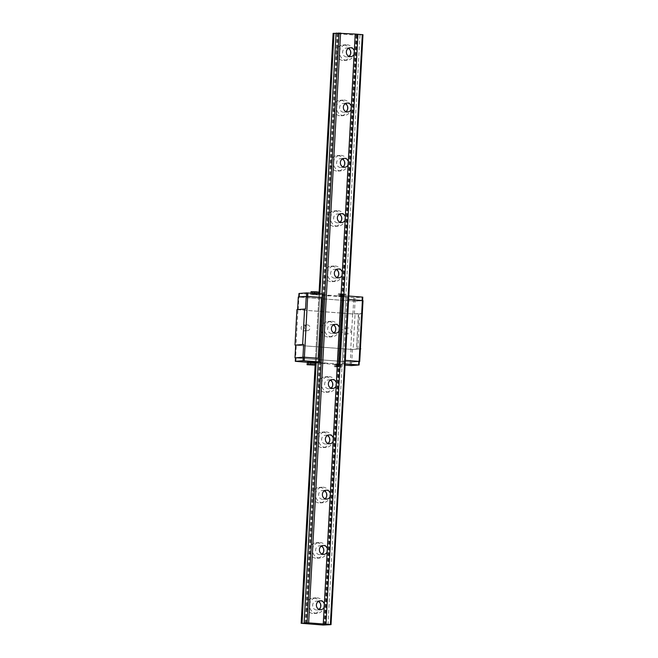 <?xml version="1.0" encoding="UTF-8"?>
<svg xmlns="http://www.w3.org/2000/svg" width="658" height="658" viewBox="0 0 658 658"><rect width="100%" height="100%" fill="white"/><g stroke="black" fill="none" stroke-linecap="round" stroke-linejoin="round"><path stroke-width="0.49" stroke-dasharray="3.29 2.47" d="M336.518 107.262A7.764 7.189 -94.4 0 1 343.098 100.057A7.764 7.189 -94.4 0 1 350.862 107.254A7.764 7.189 -94.4 0 1 344.29 115.545A7.764 7.189 -94.4 0 1 336.518 107.262M347.366 105.856A7.764 7.189 85.6 0 0 339.898 100.304A7.764 7.189 85.6 0 0 333.31 107.509A7.764 7.189 85.6 0 0 341.091 115.792A7.764 7.189 85.6 0 0 347.621 109.162M345.277 103.725A4.433 4.104 85.6 0 0 339.602 108.118A4.433 4.104 85.6 0 0 345.878 111.589M330.53 217.872A7.764 7.189 -94.4 0 1 337.11 210.675A7.764 7.189 -94.4 0 1 344.874 217.864A7.764 7.189 -94.4 0 1 338.302 226.155A7.764 7.189 -94.4 0 1 330.53 217.872M341.379 216.466A7.764 7.189 85.6 0 0 333.91 210.922A7.764 7.189 85.6 0 0 327.322 218.119A7.764 7.189 85.6 0 0 335.103 226.401A7.764 7.189 85.6 0 0 341.634 219.78M339.281 214.344A4.433 4.104 85.6 0 0 333.614 218.727A4.433 4.104 85.6 0 0 339.89 222.198M324.534 328.482A7.764 7.189 -94.4 0 1 331.122 321.285A7.764 7.189 -94.4 0 1 338.886 328.474A7.764 7.189 -94.4 0 1 332.315 336.773A7.764 7.189 -94.4 0 1 324.534 328.482M335.391 327.075A7.764 7.189 85.6 0 0 327.914 321.532A7.764 7.189 85.6 0 0 321.334 328.729A7.764 7.189 85.6 0 0 329.107 337.019A7.764 7.189 85.6 0 0 335.646 330.39M333.293 324.953A4.433 4.104 85.6 0 0 327.618 329.345A4.433 4.104 85.6 0 0 333.902 332.816M318.546 439.092A7.764 7.189 -94.4 0 1 325.126 431.895A7.764 7.189 -94.4 0 1 332.89 439.083A7.764 7.189 -94.4 0 1 326.319 447.382A7.764 7.189 -94.4 0 1 318.546 439.092M329.395 437.693A7.764 7.189 85.6 0 0 321.926 432.142A7.764 7.189 85.6 0 0 315.338 439.338A7.764 7.189 85.6 0 0 323.119 447.629A7.764 7.189 85.6 0 0 329.65 441M327.306 435.563A4.433 4.104 85.6 0 0 321.63 439.955A4.433 4.104 85.6 0 0 327.906 443.426M312.558 549.71A7.764 7.189 -94.4 0 1 319.138 542.505A7.764 7.189 -94.4 0 1 326.903 549.701A7.764 7.189 -94.4 0 1 320.331 557.992A7.764 7.189 -94.4 0 1 312.558 549.71M323.407 548.303A7.764 7.189 85.6 0 0 315.939 542.76A7.764 7.189 85.6 0 0 309.35 549.956A7.764 7.189 85.6 0 0 317.131 558.239A7.764 7.189 85.6 0 0 323.662 551.61M321.31 546.173A4.433 4.104 85.6 0 0 315.643 550.565A4.433 4.104 85.6 0 0 321.918 554.036M318.316 601.478A4.433 4.104 85.6 0 0 312.64 605.87A4.433 4.104 85.6 0 0 318.924 609.341M309.556 605.015A7.764 7.189 -94.4 0 1 316.144 597.818A7.764 7.189 -94.4 0 1 323.909 605.006A7.764 7.189 -94.4 0 1 317.337 613.297A7.764 7.189 -94.4 0 1 309.556 605.015M320.413 603.608A7.764 7.189 85.6 0 0 312.937 598.064A7.764 7.189 85.6 0 0 306.357 605.261A7.764 7.189 85.6 0 0 314.129 613.544A7.764 7.189 85.6 0 0 320.668 606.923M326.401 492.998A7.764 7.189 85.6 0 0 318.933 487.446A7.764 7.189 85.6 0 0 312.344 494.651A7.764 7.189 85.6 0 0 320.125 502.934A7.764 7.189 85.6 0 0 326.656 496.305M332.389 382.388A7.764 7.189 85.6 0 0 324.92 376.837A7.764 7.189 85.6 0 0 318.34 384.033A7.764 7.189 85.6 0 0 326.113 392.324A7.764 7.189 85.6 0 0 332.644 385.695M338.385 271.77A7.764 7.189 85.6 0 0 330.908 266.227A7.764 7.189 85.6 0 0 324.328 273.424A7.764 7.189 85.6 0 0 332.101 281.706A7.764 7.189 85.6 0 0 338.64 275.085M344.373 161.161A7.764 7.189 85.6 0 0 336.904 155.617A7.764 7.189 85.6 0 0 330.316 162.814A7.764 7.189 85.6 0 0 338.097 171.096A7.764 7.189 85.6 0 0 344.627 164.475M350.36 50.551A7.764 7.189 85.6 0 0 342.892 44.999A7.764 7.189 85.6 0 0 336.304 52.204A7.764 7.189 85.6 0 0 344.085 60.487A7.764 7.189 85.6 0 0 350.615 53.857M323.053 625.034L354.999 35.104L333.113 33.352M302.022 623.447L333.976 33.509M339.512 51.949A7.764 7.189 -94.4 0 1 346.1 44.752A7.764 7.189 -94.4 0 1 353.864 51.941A7.764 7.189 -94.4 0 1 347.292 60.24A7.764 7.189 -94.4 0 1 339.512 51.949M348.271 48.421A4.433 4.104 85.6 0 0 342.596 52.813A4.433 4.104 85.6 0 0 348.88 56.284M362.969 34.71L354.999 35.104M336.041 33.377L338.771 33.468L336.049 33.13M318.225 362.262L320.964 362.352L318.242 362.015L321.926 293.994M305.32 623.233L337.274 33.303M306.595 623.348L338.549 33.418M305.847 623.282L337.793 33.476M304.383 623.085L336.32 33.377M348.814 296.026L340.86 296.149L318.974 294.397L319.862 294.332L316.194 362.171L319.895 293.838M345.146 363.874L337.184 363.989L315.297 362.245L319.007 293.772M325.101 625.1L357.047 35.17M326.006 624.787L357.936 35.104M324.772 624.722L356.718 34.923M323.497 624.672L355.443 34.816M324.246 624.689L356.2 34.759M325.718 624.779L357.672 34.849M328.038 624.87L359.984 34.94M333.524 162.567A7.764 7.189 -94.4 0 1 340.104 155.37A7.764 7.189 -94.4 0 1 347.868 162.559A7.764 7.189 -94.4 0 1 341.296 170.85A7.764 7.189 -94.4 0 1 333.524 162.567M342.283 159.03A4.433 4.104 85.6 0 0 336.608 163.423A4.433 4.104 85.6 0 0 342.884 166.893M327.528 273.177A7.764 7.189 -94.4 0 1 334.116 265.98A7.764 7.189 -94.4 0 1 341.88 273.169A7.764 7.189 -94.4 0 1 335.309 281.459A7.764 7.189 -94.4 0 1 327.528 273.177M336.287 269.648A4.433 4.104 85.6 0 0 330.612 274.041A4.433 4.104 85.6 0 0 336.896 277.503M321.54 383.787A7.764 7.189 -94.4 0 1 328.128 376.59A7.764 7.189 -94.4 0 1 335.893 383.779A7.764 7.189 -94.4 0 1 329.321 392.078A7.764 7.189 -94.4 0 1 321.54 383.787M330.3 380.258A4.433 4.104 85.6 0 0 324.624 384.65A4.433 4.104 85.6 0 0 330.908 388.121M315.552 494.405A7.764 7.189 -94.4 0 1 322.132 487.2A7.764 7.189 -94.4 0 1 329.897 494.397A7.764 7.189 -94.4 0 1 323.325 502.687A7.764 7.189 -94.4 0 1 315.552 494.405M324.312 490.868A4.433 4.104 85.6 0 0 318.637 495.26A4.433 4.104 85.6 0 0 324.912 498.731M348.493 327.997A2.895 2.681 85.6 0 0 345.647 330.884A2.895 2.681 85.6 0 0 348.559 333.771A2.895 2.681 85.6 0 0 348.493 327.997M344.693 334.042A2.895 2.681 85.6 0 0 347.523 330.941A2.895 2.681 85.6 0 0 342.168 331.155A2.895 2.681 85.6 0 0 344.693 334.042M327.404 295.45L329.181 295.565L327.404 295.45M343.328 296.445L338.245 296.347L343.328 296.445M319.862 294.332L324.633 294.513L321.91 294.175L323.119 294.085M298.971 293.484L353.798 297.704L362.788 297.136M315.972 294.373L310.889 294.274L315.972 294.373M323.728 363.29L325.513 363.405L323.728 363.29M334.848 364.129L341.954 364.59L334.848 364.129M307.204 362.295L314.582 362.854M315.264 362.903L345.072 365.165M307.212 362.122L314.598 362.517M343.451 296.75L339.339 296.437L343.451 296.75L343.591 294.167L342.802 294.027L344.677 294.085L339.479 293.855L343.591 294.167M311.982 294.365L317.181 294.595L311.982 294.365L312.122 291.782L317.321 292.012L312.122 291.782M327.388 295.82L329.164 295.935L327.388 295.82M318.414 292.094L311.028 291.7M313.208 291.7L313.068 294.282M314.228 291.733L314.088 294.315M338.656 293.707L345.771 294.167L338.656 293.707M344.677 294.085L344.537 296.668M342.802 294.027L342.662 296.602M344.241 294.003L344.101 296.585M342.374 293.945L342.234 296.528M341.584 293.805L341.444 296.388M340.564 293.772L340.425 296.355M341.354 293.912L341.214 296.495M339.479 293.855L339.339 296.437M339.915 293.937L339.775 296.511M341.782 293.994L341.642 296.569M342.571 294.134L342.431 296.717M323.752 362.92L325.529 363.035L323.752 362.92M310.411 362.155L313.504 362.435L310.411 362.155L310.272 364.738M309.252 364.705L309.392 362.122M310.05 364.729L310.181 362.262M308.174 364.787L308.314 362.204M308.602 364.803L308.742 362.287M310.477 364.771L310.609 362.344M311.267 364.886L311.399 362.484M312.279 365.1L312.418 362.517M311.497 364.894L311.637 362.377M313.364 365.017L313.504 362.435M312.937 364.935L313.076 362.352M311.061 364.877L311.201 362.295M334.708 366.712L341.815 367.172L334.708 366.712M338.418 366.95L335.531 366.86L338.418 366.95L338.557 364.368L340.86 364.507L335.67 364.277L338.557 364.368M340.721 367.09L340.86 364.507M340.293 367.008L340.433 364.425M338.845 367.024L338.985 364.45M339.635 367.172L339.775 364.59M338.615 367.139L338.755 364.557M337.825 367L337.965 364.417M335.958 366.934L336.098 364.359M335.531 366.86L335.67 364.277M337.398 366.917L337.538 364.335M336.608 366.777L336.748 364.195M337.628 366.81L337.768 364.228M321.729 297.49L306.521 296.371L299.382 297.095L353.609 301.208L362.599 300.64L348.633 299.513M354.777 301.241L354.966 297.745M353.609 301.208L353.798 297.704M299.382 297.095L299.571 293.6M351.29 365.585L351.479 362.081L359.301 361.481M350.13 365.544L350.319 362.04L351.479 362.081M295.903 361.439L296.092 357.936L350.319 362.04M295.483 357.829L296.092 357.936M305.551 309.079L297.613 309.589M297.605 309.696L352.927 313.948L362.311 313.381M354.366 313.998L355.057 301.274L298.296 296.972M363.002 300.665L355.057 301.274M352.927 313.948L353.617 301.232M298.214 309.803L298.905 297.087M359.301 361.53L351.767 362.114L352.449 349.39L360.395 348.781M351.767 362.114L350.319 362.065L351.01 349.349L352.449 349.39M350.319 362.065L295.606 357.919L296.297 345.203L351.01 349.349M295.689 345.088L296.297 345.203M345.335 360.37L344.767 360.321L345.244 360.337L348.543 299.505M344.767 360.321L348.057 299.489M343.377 363.734L347.054 295.894M342.176 363.833L345.845 295.985M339.857 363.734L343.534 295.894M338.385 363.644L342.061 295.796M337.628 363.701L341.305 295.853M338.903 363.808L342.579 295.968M340.128 363.989L343.805 296.141M339.24 364.055L342.908 296.215M337.184 363.989L340.86 296.149M316.161 362.402L319.837 294.554M315.297 362.245L318.974 294.397M318.505 362.262L322.181 294.422M319.977 362.361L323.654 294.521M320.734 362.303L324.41 294.463M319.459 362.196L323.136 294.348M318.242 362.015L321.91 294.175M307.146 330.661A2.895 2.681 85.6 0 0 309.984 327.774A2.895 2.681 85.6 0 0 307.08 324.887A2.895 2.681 85.6 0 0 307.146 330.661M303.659 330.933A2.895 2.681 85.6 0 0 306.488 327.832A2.895 2.681 85.6 0 0 301.134 328.046A2.895 2.681 85.6 0 0 303.659 330.933M360.387 348.88L356.496 349.094L358.676 313.767L352.647 313.973L296.923 309.647M362.714 313.455L358.676 313.767M357.87 349.077L359.786 313.685M356.759 349.159L353.14 349.439L355.057 314.047M353.14 349.439L350.73 349.365L352.647 313.973M350.73 349.365L296.018 345.22L297.934 309.828M313.998 291.839L313.858 294.422M312.558 291.864L312.418 294.439M314.425 291.922L314.285 294.504M315.215 292.062L315.075 294.644M316.235 292.094L316.095 294.677M315.445 291.955L315.305 294.529M317.321 292.012L317.181 294.595M316.893 291.93L316.753 294.513M315.017 291.872L314.878 294.455M343.098 100.057L339.898 100.304M344.29 115.545L341.091 115.792M344.035 112.23L347.802 111.934M343.353 103.38L347.12 103.092M337.11 210.675L333.91 210.922M338.302 226.155L335.103 226.401M338.048 222.84L341.806 222.552M337.365 213.99L341.124 213.702M331.122 321.285L327.914 321.532M332.315 336.773L329.107 337.019M332.06 333.45L335.819 333.162M331.377 324.6L335.136 324.312M325.126 431.895L321.926 432.142M326.319 447.382L323.119 447.629M326.064 444.06L329.831 443.772M325.381 435.218L329.148 434.922M319.138 542.505L315.939 542.76M320.331 557.992L317.131 558.239M320.076 554.678L323.835 554.381M319.393 545.827L323.152 545.54M317.082 609.982L320.841 609.695M316.399 601.132L320.158 600.844M316.144 597.818L312.937 598.064M317.337 613.297L314.129 613.544M346.1 44.752L342.892 44.999M347.292 60.24L344.085 60.487M347.037 56.925L350.796 56.629M346.355 48.075L350.114 47.787M338.771 33.468L306.825 623.397M355.213 34.767L323.267 624.697M340.104 155.37L336.904 155.617M341.296 170.85L338.097 171.096M341.041 167.535L344.8 167.247M340.359 158.685L344.126 158.397M334.116 265.98L330.908 266.227M335.309 281.459L332.101 281.706M335.054 278.145L338.812 277.857M334.371 269.295L338.13 269.007M328.128 376.59L324.92 376.837M329.321 392.078L326.113 392.324M329.066 388.755L332.825 388.467M328.383 379.913L332.142 379.617M322.132 487.2L318.933 487.446M323.325 502.687L320.125 502.934M323.07 499.373L326.829 499.077M322.387 490.523L326.154 490.235M348.107 327.997L344.627 328.26M348.559 333.771L345.072 334.042M318.275 294.677L318.324 293.715M310.889 294.274L310.954 293.155M345.631 296.75L345.771 294.167M338.245 296.347L338.385 293.772M334.568 364.195L334.429 366.769M341.954 364.59L341.815 367.172M341.083 295.804L337.406 363.652M324.633 294.513L320.964 362.352M307.08 324.887L303.593 325.151M307.525 330.661L304.037 330.933M358.413 313.702L356.496 349.094"/><path stroke-width="0.99" d="M347.621 109.162A7.764 7.189 85.6 0 0 347.366 105.856M345.878 111.589A4.433 4.104 85.6 0 0 345.277 103.725M351.314 106.028A4.433 4.104 85.6 0 0 343.361 107.83A4.433 4.104 85.6 0 0 351.125 109.565L355.213 34.06L362.969 34.71L331.023 624.648L323.053 625.034L301.167 623.29L306.825 623.397L304.103 623.06L308.643 622.879L325.998 624.195L357.952 34.265M341.634 219.78A7.764 7.189 85.6 0 0 341.379 216.466M339.89 222.198A4.433 4.104 85.6 0 0 339.281 214.344M345.137 220.175L345.327 216.638A4.433 4.104 85.6 0 0 337.373 218.44A4.433 4.104 85.6 0 0 345.137 220.175L342.333 271.951A4.433 4.104 85.6 0 0 334.379 273.744A4.433 4.104 85.6 0 0 342.135 275.488L342.333 271.951M335.646 330.39A7.764 7.189 85.6 0 0 335.391 327.075M333.902 332.816A4.433 4.104 85.6 0 0 333.293 324.953M339.331 327.256A4.433 4.104 85.6 0 0 331.385 329.049A4.433 4.104 85.6 0 0 339.141 330.793L342.135 275.488M329.65 441A7.764 7.189 85.6 0 0 329.395 437.693M327.906 443.426A4.433 4.104 85.6 0 0 327.306 435.563M333.154 441.403L333.343 437.866A4.433 4.104 85.6 0 0 325.389 439.667A4.433 4.104 85.6 0 0 333.154 441.403L330.349 493.171A4.433 4.104 85.6 0 0 322.395 494.972A4.433 4.104 85.6 0 0 330.16 496.708L330.349 493.171M323.662 551.61A7.764 7.189 85.6 0 0 323.407 548.303M321.918 554.036A4.433 4.104 85.6 0 0 321.31 546.173M327.355 548.476A4.433 4.104 85.6 0 0 319.401 550.277A4.433 4.104 85.6 0 0 327.166 552.013L330.16 496.708M325.998 624.195L330.365 624.524L362.311 34.594M330.365 624.524L331.023 624.648M323.267 623.99L327.166 552.013M333.343 437.866L339.141 330.793M345.327 216.638L351.125 109.565M318.924 609.341A4.433 4.104 85.6 0 0 318.316 601.478M324.361 603.781A4.433 4.104 85.6 0 0 316.408 605.582A4.433 4.104 85.6 0 0 324.164 607.318M320.668 606.923A7.764 7.189 85.6 0 0 320.413 603.608M326.656 496.305A7.764 7.189 85.6 0 0 326.401 492.998M332.644 385.695A7.764 7.189 85.6 0 0 332.389 382.388M338.64 275.085A7.764 7.189 85.6 0 0 338.385 271.77M344.627 164.475A7.764 7.189 85.6 0 0 344.373 161.161M350.615 53.857A7.764 7.189 85.6 0 0 350.36 50.551M348.88 56.284A4.433 4.104 85.6 0 0 348.271 48.421M354.308 50.724A4.433 4.104 85.6 0 0 346.355 52.525A4.433 4.104 85.6 0 0 354.119 54.26M319.007 293.772L333.113 33.352L336.041 33.377M321.926 293.994L336.049 33.13L355.213 34.06M307.08 622.83L339.034 32.9M308.643 622.879L340.589 32.949M304.103 623.06L318.242 362.015L319.443 361.925L303.034 360.732L295.294 361.324L307.204 362.295M302.055 623.216L316.194 362.171L318.225 362.262M319.895 293.838L334.001 33.287M301.167 623.29L315.297 362.245L316.194 362.171M342.884 166.893A4.433 4.104 85.6 0 0 342.283 159.03M348.321 161.333A4.433 4.104 85.6 0 0 340.367 163.135A4.433 4.104 85.6 0 0 348.131 164.87M336.896 277.503A4.433 4.104 85.6 0 0 336.287 269.648M330.908 388.121A4.433 4.104 85.6 0 0 330.3 380.258M336.337 382.561A4.433 4.104 85.6 0 0 328.383 384.362A4.433 4.104 85.6 0 0 336.148 386.098M324.912 498.731A4.433 4.104 85.6 0 0 324.312 490.868M319.443 361.925L323.119 294.085L306.71 292.892L298.971 293.484L298.781 296.939M362.599 300.591L362.788 297.136L348.814 296.026M314.582 362.854L315.264 362.903M345.072 365.165L351.29 365.585L359.112 364.976L345.146 363.874M314.458 365.1L314.598 362.517L307.492 362.065L307.072 364.705L314.458 365.1L307.072 364.705M310.954 293.155L311.028 291.7L316.111 291.79L318.414 292.094L318.324 293.715M310.272 364.738L313.364 365.017L310.272 364.738M362.114 300.533L362.303 297.046M306.521 296.371L306.71 292.892M295.475 357.894L304.383 357.245L307.87 292.925M359.112 364.976L359.301 361.481L345.335 360.37M358.626 364.894L358.816 361.39M295.294 361.324L295.483 357.829L303.223 357.228L303.034 360.732M304.202 360.765L304.391 357.269L303.223 357.228M295.689 345.162L302.664 344.447L304.588 309.054L305.551 309.079L306.233 296.363L321.729 297.49L318.439 358.33L304.391 357.269M297.613 309.589L298.296 296.972L306.233 296.363M362.311 313.381L363.002 300.665L362.394 300.55L359.095 361.39L359.704 361.497L362.311 313.381M302.943 357.195L303.634 344.479L295.689 345.088L294.998 357.812M348.633 299.513L362.394 300.55M345.335 360.345L359.095 361.39M304.383 357.245L318.233 358.289L321.532 297.457M302.664 344.447L303.634 344.479M360.798 348.855L360.387 348.88M295.006 345.039L296.923 309.647L304.588 309.054"/></g></svg>

